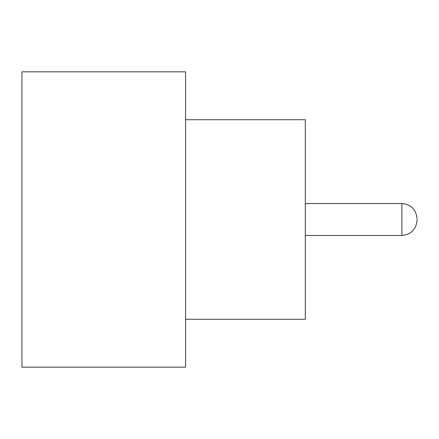 <?xml version="1.0" encoding="UTF-8"?>
<svg xmlns="http://www.w3.org/2000/svg" width="439" height="439" viewBox="0 0 439 439"><rect width="100%" height="100%" fill="white"/><g stroke="black" fill="none" stroke-linecap="round" stroke-linejoin="round"><path stroke-width="0.66" d="M417.05 219.5L417.05 220.296L417.05 219.5M185.576 119.726L305.303 119.726L305.303 319.274L185.576 319.274M185.576 219.5L185.576 367.163L21.95 367.163L21.95 71.837L185.576 71.837L185.576 219.5M305.303 235.463L401.883 235.463L401.883 203.537C411.014 204.349 416.068 209.408 417.05 218.704M401.883 235.463C411.014 234.651 416.068 229.592 417.05 220.296M401.883 203.537L305.303 203.537"/></g></svg>
